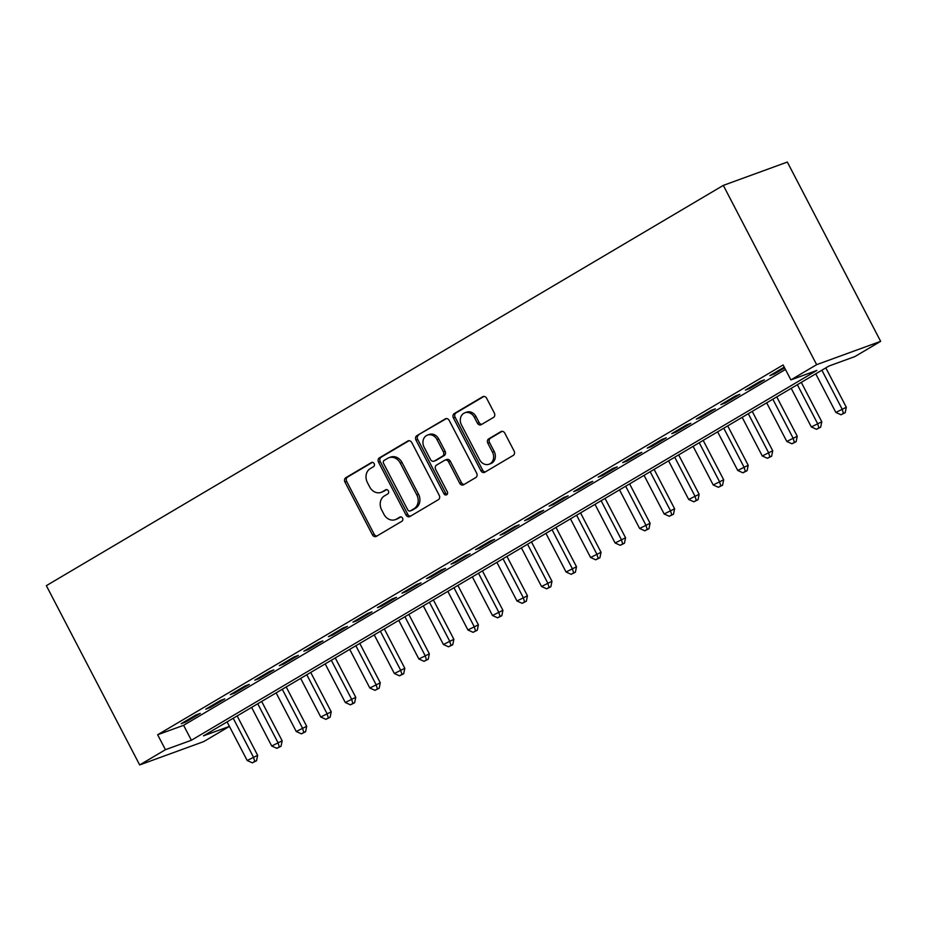 <?xml version="1.0" encoding="UTF-8"?>
<svg xmlns="http://www.w3.org/2000/svg" width="927" height="927" viewBox="0 0 927 927"><rect width="100%" height="100%" fill="white"/><g stroke="black" fill="none" stroke-linecap="round" stroke-linejoin="round"><path stroke-width="1.39" d="M374.16 463.616A2.317 1.947 -110 0 0 371.414 462.561L345.829 477.683A3.314 2.781 -110 0 0 344.948 482.04L372.434 534.833A3.314 2.781 -110 0 0 376.362 536.339L401.947 521.217A2.317 1.947 -110 0 0 399.804 517.115L396.501 519.074A10.614 8.911 -110 0 1 395.25 519.665A10.614 8.911 -110 0 1 383.905 514.242L381.623 509.838A10.614 8.911 -110 0 1 384.438 495.899L387.753 493.94A2.317 1.947 -110 0 0 385.609 489.838L382.295 491.797A10.614 8.911 -110 0 1 381.043 492.388A10.614 8.911 -110 0 1 369.711 486.965L367.416 482.561A10.614 8.911 -110 0 1 370.244 468.622L373.546 466.663A2.317 1.947 -110 0 0 374.16 463.616M493.465 417.44A3.314 2.781 -110 0 0 494.346 413.083L486.64 398.274A3.314 2.781 -110 0 0 482.7 396.756L454.288 413.558A3.314 2.781 -110 0 0 453.407 417.915L480.893 470.707A3.314 2.781 -110 0 0 484.821 472.214L513.234 455.412A3.314 2.781 -110 0 0 514.114 451.055L504.809 433.164A3.314 2.781 -110 0 0 500.87 431.658L488.714 438.853A3.314 2.781 -110 0 0 487.834 443.21L492.446 452.075A8.876 7.439 -110 0 1 489.05 464.23A8.876 7.439 -110 0 1 479.572 459.688L461.472 424.937A8.876 7.439 -110 0 1 464.879 412.793A8.876 7.439 -110 0 1 474.357 417.324L477.37 423.118A3.314 2.781 -110 0 0 481.31 424.624L493.465 417.44M790.893 379.896L816.641 364.659L723.315 185.388L46.35 585.655L139.676 764.937L165.435 749.7L191.379 740.256L816.838 370.441L790.893 379.896L783.106 364.948L157.648 734.763L165.435 749.7M411.762 442.538A3.314 2.781 -110 0 0 407.822 441.032L379.421 457.834A3.314 2.781 -110 0 0 378.54 462.179L406.014 514.972A3.314 2.781 -110 0 0 409.954 516.49L438.355 499.688A3.314 2.781 -110 0 0 439.236 495.331L411.762 442.538M416.849 435.69L445.261 418.9A3.314 2.781 -110 0 1 449.201 420.406L476.675 473.199A3.314 2.781 -110 0 1 475.794 477.556L463.639 484.74A3.314 2.781 -110 0 1 459.711 483.234L448.564 461.82A3.314 2.781 -110 0 0 444.624 460.313L436.559 465.076A3.314 2.781 -110 0 0 435.678 469.433L447.289 491.727A2.317 1.947 -110 0 1 443.917 493.72L415.968 440.047A3.314 2.781 -110 0 1 416.849 435.69L446.478 418.564M195.945 714.972L181.228 723.674L185.562 722.098L200.278 713.396L195.945 714.972M220.475 700.464L205.759 709.167L210.081 707.591L224.797 698.888L220.475 700.464M245.006 685.968L230.29 694.659L234.612 693.083L249.328 684.393L245.006 685.968M269.537 671.461L254.821 680.163L259.143 678.587L273.859 669.885L269.537 671.461M294.056 656.953L279.34 665.656L283.662 664.08L298.39 655.377L294.056 656.953M318.587 642.457L303.871 651.16L308.193 649.584L322.909 640.881L318.587 642.457M343.117 627.95L328.401 636.652L332.723 635.076L347.44 626.374L343.117 627.95M367.648 613.454L352.92 622.156L357.254 620.58L371.97 611.878L367.648 613.454M392.167 598.946L377.451 607.648L381.773 606.073L396.501 597.37L392.167 598.946M416.698 584.45L401.982 593.153L406.304 591.577L421.02 582.874L416.698 584.45M441.229 569.943L426.513 578.645L430.835 577.069L445.551 568.367L441.229 569.943M465.76 555.435L451.032 564.137L455.366 562.562L470.082 553.859L465.76 555.435M490.279 540.939L475.563 549.641L479.885 548.066L494.612 539.363L490.279 540.939M514.809 526.432L500.093 535.134L504.415 533.558L519.132 524.856L514.809 526.432M539.34 511.936L524.624 520.638L528.946 519.062L543.662 510.36L539.34 511.936M563.871 497.428L549.143 506.13L553.477 504.555L568.193 495.852L563.871 497.428M588.39 482.932L573.674 491.634L577.996 490.059L592.712 481.356L588.39 482.932M612.921 468.425L598.205 477.127L602.527 475.551L617.243 466.849L612.921 468.425M637.452 453.929L622.735 462.619L627.058 461.043L641.774 452.353L637.452 453.929M661.971 439.421L647.255 448.123L651.588 446.547L666.304 437.845L661.971 439.421M686.501 424.914L671.785 433.616L676.107 432.04L690.824 423.338L686.501 424.914M711.032 410.418L696.316 419.12L700.638 417.544L715.354 408.842L711.032 410.418M735.563 395.91L720.847 404.612L725.169 403.036L739.885 394.334L735.563 395.91M760.082 381.414L745.366 390.116L749.7 388.54L764.416 379.838L760.082 381.414M157.648 734.763L183.604 725.308L785.459 369.456M784.242 367.127L769.897 375.609L774.219 374.033L784.636 367.88M229.421 726.386L203.488 735.841L828.947 366.026L854.891 356.571L880.65 341.345L787.324 162.063L723.315 185.388M229.421 726.397L203.685 741.612L139.676 764.937M880.65 341.345L816.641 364.659M183.604 725.308L191.379 740.256M185.562 722.098L185.168 721.345M210.081 707.591L209.699 706.837M234.612 693.083L234.218 692.342M259.143 678.587L258.749 677.834M283.662 664.08L283.28 663.338M308.193 649.584L307.81 648.83M332.723 635.076L332.329 634.323M357.254 620.58L356.86 619.827M381.773 606.073L381.391 605.319M406.304 591.577L405.922 590.823M430.835 577.069L430.441 576.316M455.366 562.562L454.972 561.82M479.885 548.066L479.502 547.312M504.415 533.558L504.021 532.816M528.946 519.062L528.552 518.309M553.477 504.555L553.083 503.801M577.996 490.059L577.614 489.305M602.527 475.551L602.133 474.798M627.058 461.043L626.664 460.302M651.588 446.547L651.194 445.794M676.107 432.04L675.725 431.298M700.638 417.544L700.244 416.791M725.169 403.036L724.775 402.283M749.7 388.54L749.306 387.787M774.219 374.033L773.836 373.28M381.043 492.388L382.781 491.75A10.614 8.911 -110 0 0 384.033 491.159L382.295 491.797M386.64 489.618L384.033 491.159M395.25 519.665L396.976 519.027A10.614 8.911 -110 0 0 398.228 518.436L396.501 519.074M400.846 516.895L398.228 518.436M372.445 462.341L347.555 477.057A3.314 2.781 -110 0 0 346.675 481.414L374.16 534.207A3.314 2.781 -110 0 0 376.883 536.038M409.039 440.707L381.148 457.196A3.314 2.781 -110 0 0 380.267 461.553L407.753 514.346A3.314 2.781 -110 0 0 410.464 516.177M384.207 460.371A2.317 1.947 -110 0 0 383.581 463.419L407.706 509.757A2.317 1.947 -110 0 0 410.464 510.812L413.952 508.749A10.614 8.911 -110 0 0 416.768 494.809L400.279 463.129A10.614 8.911 -110 0 0 388.946 457.718A10.614 8.911 -110 0 0 387.695 458.309L384.207 460.371M411.623 510.395A2.317 1.947 -110 0 0 412.191 510.186L410.464 510.812M388.946 457.718L390.673 457.081A10.614 8.911 -110 0 1 402.017 462.503L418.506 494.184A10.614 8.911 -110 0 1 415.678 508.123L412.191 510.186M445.018 460.128L446.744 459.502A3.314 2.781 -110 0 1 450.29 461.194L461.437 482.596A3.314 2.781 -110 0 0 464.149 484.439M418.587 435.064A3.314 2.781 -110 0 0 417.706 439.421L445.644 493.094A2.317 1.947 -110 0 0 447.162 494.334M436.999 439.607A8.876 7.439 -110 0 0 427.521 435.076A8.876 7.439 -110 0 0 424.114 447.22L430.487 459.468A3.314 2.781 -110 0 0 434.427 460.974L442.492 456.211A3.314 2.781 -110 0 0 443.373 451.855L436.999 439.607L438.726 438.969A8.876 7.439 -110 0 0 429.247 434.439L427.521 435.076M434.033 461.159L435.76 460.534A3.314 2.781 -110 0 0 436.153 460.348L434.427 460.974M438.726 438.969L445.099 451.217A3.314 2.781 -110 0 1 444.218 455.574L436.153 460.348M464.879 412.793L466.605 412.156A8.876 7.439 -110 0 1 476.084 416.698L479.097 422.48A3.314 2.781 -110 0 0 481.82 424.323M489.05 464.23L490.777 463.593A8.876 7.439 -110 0 0 494.184 451.449L492.446 452.075M502.086 431.333L490.441 438.216A3.314 2.781 -110 0 0 489.56 442.573L494.184 451.449M483.917 396.432L456.026 412.932A3.314 2.781 -110 0 0 455.145 417.277L482.619 470.07A3.314 2.781 -110 0 0 485.342 471.913M227.08 721.89L247.185 760.511L257.648 755.32L237.15 715.934M254.798 761.391L252.341 762.84L256.524 760.754L254.798 761.391L253.314 756.895L233.21 718.263M252.341 762.84L247.185 760.511M257.648 755.32L256.524 760.754M251.611 707.382L271.715 746.015L282.167 740.812L261.669 701.438M279.328 746.884L276.872 748.332L281.055 746.258L279.328 746.884L277.845 742.388L257.741 703.767M276.872 748.332L271.715 746.015M282.167 740.812L281.055 746.258M276.13 692.886L296.246 731.507L306.698 726.304L286.2 686.93M303.859 732.388L301.402 733.836L305.586 731.751L303.859 732.388L302.376 727.88L282.272 689.259M301.402 733.836L296.246 731.507M306.698 726.304L305.586 731.751M300.661 678.379L320.765 717.011L331.229 711.809L310.73 672.434M328.378 717.88L325.933 719.329L330.116 717.255L328.378 717.88L326.907 713.384L306.791 674.752M325.933 719.329L320.765 717.011M331.229 711.809L330.116 717.255M325.192 663.883L345.296 702.504L355.759 697.301L335.261 657.927M352.909 703.384L350.452 704.833L354.635 702.747L352.909 703.384L351.426 698.877L331.321 660.256M350.452 704.833L345.296 702.504M355.759 697.301L354.635 702.747M349.722 649.375L369.827 688.008L380.279 682.805L359.78 643.431M377.44 688.877L374.983 690.325L379.166 688.251L377.44 688.877L375.956 684.381L355.852 645.748M374.983 690.325L369.827 688.008M380.279 682.805L379.166 688.251M374.241 634.879L394.357 673.5L404.809 668.297L384.311 628.923M401.97 674.369L399.514 675.829L403.697 673.744L401.97 674.369L400.487 669.873L380.383 631.252M399.514 675.829L394.357 673.5M404.809 668.297L403.697 673.744M398.772 620.372L418.877 659.004L429.34 653.802L408.842 614.416M426.49 659.873L424.045 661.322L428.228 659.248L426.49 659.873L425.018 655.377L404.902 616.745M424.045 661.322L418.877 659.004M429.34 653.802L428.228 659.248M423.303 605.864L443.407 644.497L453.871 639.294L433.373 599.92M451.02 645.366L448.564 646.814L452.747 644.74L451.02 645.366L449.537 640.87L429.433 602.249M448.564 646.814L443.407 644.497M453.871 639.294L452.747 644.74M447.834 591.368L467.938 629.989L478.39 624.798L457.892 585.412M475.551 630.87L473.094 632.318L477.278 630.233L475.551 630.87L474.068 626.362L453.963 587.741M473.094 632.318L467.938 629.989M478.39 624.798L477.278 630.233M472.353 576.861L492.469 615.493L502.921 610.29L482.422 570.916M500.082 616.362L497.625 617.811L501.808 615.737L500.082 616.362L498.599 611.866L478.494 573.234M497.625 617.811L492.469 615.493M502.921 610.29L501.808 615.737M496.884 562.365L516.988 600.986L527.451 595.783L506.953 556.409M524.601 601.866L522.156 603.315L526.339 601.229L524.601 601.866L523.129 597.359L503.013 558.738M522.156 603.315L516.988 600.986M527.451 595.783L526.339 601.229M521.414 547.857L541.519 586.49L551.982 581.287L531.484 541.913M549.132 587.359L546.675 588.807L550.858 586.733L549.132 587.359L547.648 582.863L527.544 544.23M546.675 588.807L541.519 586.49M551.982 581.287L550.858 586.733M545.945 533.361L566.049 571.982L576.501 566.779L556.003 527.405M573.662 572.863L571.206 574.311L575.389 572.226L573.662 572.863L572.179 568.355L552.075 529.734M571.206 574.311L566.049 571.982M576.501 566.779L575.389 572.226M570.464 518.853L590.58 557.486L601.032 552.283L580.534 512.898M598.193 558.355L595.737 559.804L599.92 557.73L598.193 558.355L596.71 553.859L576.606 515.227M595.737 559.804L590.58 557.486M601.032 552.283L599.92 557.73M594.995 504.358L615.099 542.979L625.563 537.776L605.064 498.402M622.712 543.848L620.267 545.308L624.45 543.222L622.712 543.848L621.241 539.352L601.125 500.731M620.267 545.308L615.099 542.979M625.563 537.776L624.45 543.222M619.526 489.85L639.63 528.471L650.094 523.28L629.595 483.894M647.243 529.352L644.786 530.8L648.97 528.714L647.243 529.352L645.76 524.856L625.655 486.223M644.786 530.8L639.63 528.471M650.094 523.28L648.97 528.714M644.056 475.342L664.161 513.975L674.613 508.772L654.114 469.398M671.774 514.844L669.317 516.293L673.5 514.218L671.774 514.844L670.291 510.348L650.186 471.727M669.317 516.293L664.161 513.975M674.613 508.772L673.5 514.218M668.576 460.846L688.691 499.468L699.143 494.265L678.645 454.89M696.304 500.348L693.848 501.797L698.031 499.711L696.304 500.348L694.821 495.841L674.717 457.22M693.848 501.797L688.691 499.468M699.143 494.265L698.031 499.711M693.106 446.339L713.211 484.972L723.674 479.769L703.176 440.395M720.824 485.841L718.379 487.289L722.562 485.215L720.824 485.841L719.352 481.345L699.236 442.712M718.379 487.289L713.211 484.972M723.674 479.769L722.562 485.215M717.637 431.843L737.741 470.464L748.205 465.261L727.707 425.887M745.354 471.345L742.898 472.793L747.081 470.707L745.354 471.345L743.871 466.837L723.767 428.216M742.898 472.793L737.741 470.464M748.205 465.261L747.081 470.707M742.168 417.335L762.272 455.968L772.724 450.765L752.226 411.391M769.885 456.837L767.429 458.286L771.612 456.211L769.885 456.837L768.402 452.341L748.298 413.709M767.429 458.286L762.272 455.968M772.724 450.765L771.612 456.211M766.687 402.839L786.803 441.461L797.255 436.258L776.756 396.883M794.416 442.33L791.959 443.79L796.142 441.704L794.416 442.33L792.933 437.834L772.828 399.213M791.959 443.79L786.803 441.461M797.255 436.258L796.142 441.704M791.218 388.332L811.322 426.953L821.786 421.762L801.287 382.376M818.935 427.834L816.49 429.282L820.673 427.196L818.935 427.834L817.463 423.338L797.347 384.705M816.49 429.282L811.322 426.953M821.786 421.762L820.673 427.196M815.748 373.824L835.853 412.457L846.316 407.254L825.818 367.88M843.466 413.326L841.009 414.775L845.192 412.7L843.466 413.326L841.983 408.83L821.878 370.209M841.009 414.775L835.853 412.457M846.316 407.254L845.192 412.7M374.16 534.207L372.434 534.833M346.675 481.414L344.948 482.04M347.555 477.057L345.829 477.683M407.753 514.346L406.014 514.972M380.267 461.553L378.54 462.179M381.148 457.196L379.421 457.834M408.633 440.731L407.822 441.032M415.678 508.123L413.952 508.749M418.506 494.184L416.768 494.809M402.017 462.503L400.279 463.129M446.072 418.598L445.261 418.9M461.437 482.596L459.711 483.234M450.29 461.194L448.564 461.82M445.644 493.094L443.917 493.72M417.706 439.421L415.968 440.047M444.218 455.574L442.492 456.211M445.099 451.217L443.373 451.855M479.097 422.48L477.37 423.118M476.084 416.698L474.357 417.324M489.56 442.573L487.834 443.21M490.441 438.216L488.714 438.853M501.681 431.368L500.87 431.658M482.619 470.07L480.893 470.707M455.145 417.277L453.407 417.915M456.026 412.932L454.288 413.558M483.512 396.466L482.7 396.756M411.924 510.313L410.186 510.939"/></g></svg>
